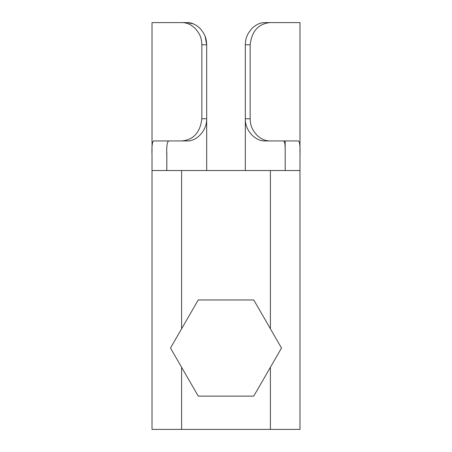 <?xml version="1.0" encoding="UTF-8"?>
<svg xmlns="http://www.w3.org/2000/svg" width="452" height="452" viewBox="0 0 452 452"><rect width="100%" height="100%" fill="white"/><g stroke="black" fill="none" stroke-linecap="round" stroke-linejoin="round"><path stroke-width="0.68" d="M281.511 348.04L253.758 299.964L198.242 299.964L170.489 348.04L198.242 396.116L253.758 396.116L281.511 348.04M299.981 152.646L299.981 22.6L270.013 22.6C258.403 23.781 251.781 31.177 250.154 44.788L250.154 118.752C250.38 126.713 252.724 129.99 256.307 134.555C260.482 138.815 265.053 140.945 270.013 140.939L298.484 140.939C299.8 141.781 300.297 146.714 299.981 155.737L299.981 429.4L181.608 429.4L181.608 367.301M181.608 429.4L152.019 429.4L152.019 170.528L270.392 170.528L270.392 328.779M299.981 414.608L299.981 170.528L270.392 170.528M299.981 348.04L299.981 316.603M152.019 348.04L152.019 414.608M285.184 155.737L285.184 170.528L285.184 155.737C285.161 146.793 285.342 141.188 283.291 140.939L264.883 140.939C255.77 141.425 244.956 130.865 245.317 118.752L245.317 44.788L250.154 44.788M166.816 155.737L166.816 170.528L166.816 155.737C166.426 146.685 167.054 141.758 168.709 140.939L187.117 140.939C196.23 141.425 207.044 130.865 206.683 118.752L206.683 44.788C206.451 36.781 204.078 33.493 200.49 28.922C196.292 24.679 191.834 22.572 187.117 22.6L152.019 22.6L152.019 152.663M152.019 22.6L181.987 22.6C186.947 22.6 191.518 24.73 195.693 28.984C199.275 33.55 201.62 36.827 201.846 44.788L201.846 118.752L206.683 118.752M245.317 170.528L245.317 118.882M245.317 44.788C245.549 36.781 247.928 33.488 251.51 28.922C255.708 24.679 260.166 22.572 264.883 22.6L299.981 22.6M187.201 22.6L193.377 23.894M205.168 36.488L206.683 44.788L201.846 44.788M206.683 118.882L206.683 170.528M181.987 22.6L187.117 22.6M152.019 316.603L152.019 155.737C151.702 146.708 152.2 141.781 153.516 140.939L187.117 140.939M181.987 140.939C193.597 139.764 200.219 132.363 201.846 118.752M270.013 140.939L264.883 140.939M264.883 22.6L270.013 22.6M270.392 367.301L270.392 429.4M181.608 328.779L181.608 170.528M250.154 118.752L245.317 118.752M285.172 170.528L285.172 140.939M166.828 152.923L166.828 170.528"/></g></svg>
